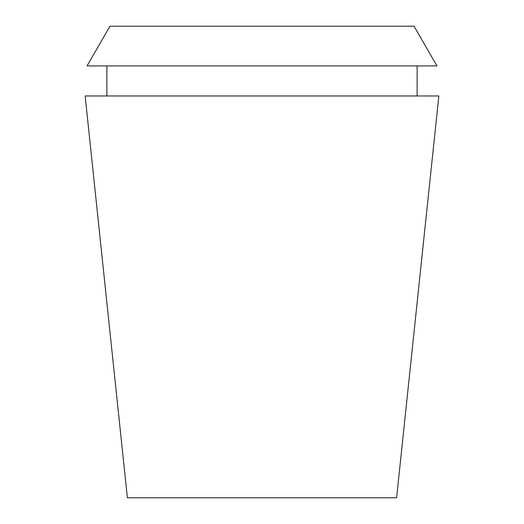 <?xml version="1.0" encoding="UTF-8"?>
<svg xmlns="http://www.w3.org/2000/svg" width="524" height="524" viewBox="0 0 524 524"><rect width="100%" height="100%" fill="white"/><g stroke="black" fill="none" stroke-linecap="round" stroke-linejoin="round"><path stroke-width="0.79" d="M262 497.8L396.616 497.8L438.85 95.964L85.15 95.964L127.384 497.8L262 497.8M414.032 26.2L109.968 26.2L87.043 65.913L436.957 65.913L414.032 26.2M417.13 95.964L417.13 65.913M106.87 95.964L106.87 65.913"/></g></svg>

